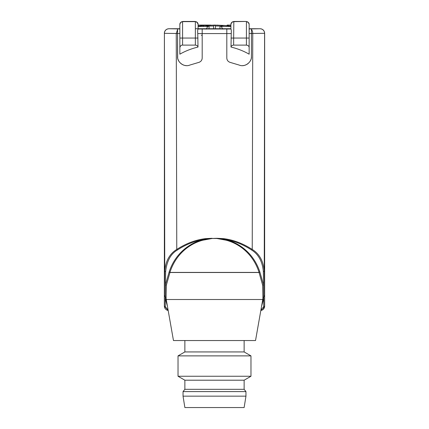 <?xml version="1.0" encoding="UTF-8"?>
<svg xmlns="http://www.w3.org/2000/svg" width="429" height="429" viewBox="0 0 429 429"><rect width="100%" height="100%" fill="white"/><g stroke="black" fill="none" stroke-linecap="round" stroke-linejoin="round"><path stroke-width="0.64" d="M169.149 271.959L169.943 272.506L166.323 285.29L165.449 284.743L165.658 271.514C166.822 261.073 170.694 253.925 177.279 250.075C185.746 244.584 194.24 241.136 202.767 239.736C190.535 242.787 175.509 252.595 169.149 271.959L165.449 284.743L165.197 296.771L164.355 295.372L164.355 306.011L164.355 296.675M202.944 240.192L212.103 238.492L205.657 239.157L202.767 239.736L202.944 240.192C190.932 243.238 176.126 252.997 169.927 272.415A0.912 0.627 17.6 0 0 169.836 272.302L169.305 271.997M223.241 239.495L223.343 239.157L216.892 238.299L212.103 238.492L216.897 238.492L226.056 240.192C238.068 243.238 252.874 252.997 259.073 272.415L259.851 271.959L263.551 284.743L262.677 285.29L262.923 297.967L263.803 296.771L263.342 271.514C262.392 261.481 258.521 254.338 251.721 250.075L252.231 249.431C242.712 243.356 233.113 239.752 223.434 238.637L223.343 239.157L226.233 239.736C238.47 242.793 253.491 252.595 259.851 271.959M212.108 238.299L205.566 238.637C195.881 239.752 186.283 243.35 176.769 249.431L176.249 33.483L177.574 33.489L177.574 56.51C176.936 61.679 183.837 67.648 189.854 65.063L198.648 62.441C200.874 61.765 202.054 60.285 202.193 58.001L202.193 33.58L226.807 33.58L226.807 58.001C226.946 60.285 228.126 61.765 230.352 62.441L239.146 65.063C245.163 67.648 252.064 61.679 251.426 56.51L251.426 28.92L251.426 56.51C251.759 62.21 245.023 67.541 239.146 65.063L230.352 62.441C228.126 61.771 226.946 60.291 226.807 58.001L226.807 29L230.137 28.957L226.807 29A62.907 0.547 180 0 1 202.193 29.011L198.091 29.043L198.091 24.378L198.091 29.043C197.699 29.451 197.587 30.958 197.753 33.564L202.193 33.569L202.193 29.011L202.193 58.001L202.193 33.569M165.658 271.514A0.912 0.643 -179.1 0 1 164.747 270.871C165.707 260.875 169.718 253.732 176.769 249.431L177.279 250.075M166.323 285.29L166.077 297.967L165.197 296.771M166.077 297.967L166.238 299.512L262.762 299.512L262.923 297.967M259.556 272.05L259.057 272.506L262.677 285.29M264.645 296.777L264.645 306.011L264.645 295.372L263.803 296.771M264.645 295.372L264.645 33.306C264.371 30.518 262.848 29 260.087 28.732L251.426 28.92L251.426 29.515L251.426 28.904L249.147 28.882M264.645 304.526L264.645 304.091M249.147 33.5L264.645 33.306C264.366 30.523 262.843 29.011 260.081 28.743L249.147 28.732L260.081 28.743M168.913 28.732L179.853 28.732L168.919 28.743C166.152 29 164.629 30.518 164.355 33.29C164.634 30.523 166.157 29.011 168.919 28.743L177.574 28.904L177.574 33.494L177.574 28.904L179.853 28.882M195.356 28.732L230.909 28.732L195.356 28.743M230.909 24.383A2.735 2.735 0 0 1 233.644 21.648L231.714 22.442L230.909 24.378L230.909 29.043L230.137 28.957L230.909 28.92M251.426 28.904L249.072 28.882M216.892 238.299L223.434 238.637M249.147 28.931A62.913 0.552 180 0 0 251.426 28.92L251.426 29.515A4.558 2.585 -90.3 0 1 252.756 33.483L252.231 249.431C259.282 253.732 263.293 260.875 264.253 270.871L264.591 33.328A4.558 4.558 63.4 0 0 260.038 28.764M226.056 240.192L226.233 239.736C234.749 241.13 243.248 244.578 251.721 250.075M177.574 29.515L176.249 33.483L164.404 33.328L164.747 270.871L164.355 295.393M164.355 295.372L164.404 33.328A4.558 4.558 -63.4 0 1 168.962 28.764M167.83 310.435A4.558 4.558 0 0 1 167.326 310.285A4.558 4.558 0 0 0 168.179 310.51L164.355 306.011A0.912 0.643 0 0 0 165.267 306.655L168.125 310.215M165.905 309.432A4.558 4.558 0 0 1 165.127 308.548A4.558 4.558 0 0 0 165.905 309.432A4.558 4.558 0 0 1 164.468 307.003A4.558 4.558 0 0 0 164.554 307.341A4.558 4.558 0 0 1 164.468 307.003L164.468 307.003A4.558 4.558 0 0 1 164.409 306.687L164.468 307.003A4.558 4.558 0 0 1 164.409 306.687M164.564 307.373A4.558 4.558 0 0 0 165.106 308.515A4.558 4.558 0 0 1 164.564 307.373M166.361 309.786A4.558 4.558 0 0 0 166.838 310.065A4.558 4.558 0 0 1 166.361 309.786A4.558 4.558 0 0 0 166.838 310.065M264.607 32.695A4.558 4.558 0 0 0 264.489 32.111A4.558 4.558 0 0 1 264.607 32.695M264.296 31.542A4.558 4.558 0 0 0 263.792 30.636A4.558 4.558 0 0 1 264.296 31.542M263.701 30.513A4.558 4.558 0 0 0 263.304 30.068A4.558 4.558 0 0 1 263.701 30.513M262.859 29.671A4.558 4.558 0 0 0 262.36 29.344A4.558 4.558 0 0 1 262.859 29.671M261.829 29.081A4.558 4.558 0 0 0 261.368 28.92A4.558 4.558 0 0 1 261.829 29.081M261.261 28.888A4.558 4.558 0 0 0 260.682 28.77A4.558 4.558 0 0 1 261.261 28.888M168.318 28.77A4.558 4.558 0 0 0 167.739 28.888A4.558 4.558 0 0 1 168.318 28.77M167.171 29.081A4.558 4.558 0 0 0 166.683 29.317A4.558 4.558 0 0 1 167.171 29.081M166.141 29.671A4.558 4.558 0 0 0 165.696 30.068A4.558 4.558 0 0 1 166.141 29.671M165.299 30.513A4.558 4.558 0 0 0 164.967 31.011A4.558 4.558 0 0 1 165.299 30.513M164.704 31.542A4.558 4.558 0 0 0 164.543 31.993A4.558 4.558 0 0 1 164.704 31.542M164.511 32.111A4.558 4.558 0 0 0 164.393 32.695A4.558 4.558 0 0 1 164.511 32.111M227.719 25.086L227.263 25.086L227.719 25.086M230.909 25.086L227.896 25.086L228.164 25.794M230.909 25.997L229.998 25.997M227.263 25.086L226.668 25.686L227.263 25.086M199.002 25.997L198.091 25.997M198.091 25.086L201.104 25.086L200.836 25.794M201.281 25.086L201.737 25.086L201.281 25.086M201.737 25.086L202.332 25.686L201.737 25.086M206.199 29.177L207.781 26.469A132.046 84.878 -90 0 1 209.041 26.217L209.041 28.732M219.959 28.732L219.959 26.217A132.046 84.878 90 0 1 221.219 26.469L222.801 29.177M201.7 25.161L204.15 25.574A132.121 132.121 0 0 1 205.003 25.509L208.558 26.099A131.714 50.407 90 0 1 209.041 26.217M208.558 26.099L213.588 25.997L213.588 28.732M198.091 26.11A132.196 132.196 0 0 1 202.075 25.67L202.091 25.697A0.912 0.912 -30.8 0 1 202.268 25.697M204.987 25.509L205.003 25.509A132.121 132.121 0 0 0 204.976 25.509L202.091 25.697M226.7 25.649A132.196 132.196 0 0 0 224.308 25.45A132.121 116.758 -90 0 1 224.308 25.45L214.5 25.086L215.412 25.997L220.442 26.099L223.997 25.509A132.121 132.121 0 0 1 224.85 25.574L225.043 25.584M226.775 25.697L226.909 25.697A0.912 0.912 30.8 0 0 226.748 25.697A0.912 0.912 30.8 0 1 226.909 25.697L226.625 25.692M220.442 26.099A131.714 50.407 90 0 0 219.959 26.217M230.909 26.469L221.219 26.469M207.781 26.469L198.091 26.469M224.85 25.574L223.997 25.509M217.369 25.118L217.776 25.129M214.5 25.086L204.612 25.536M214.5 25.161L213.588 25.997M215.412 25.997L215.412 28.732M202.075 25.67L202.461 25.692M204.15 25.574L203.207 25.574A0.912 0.424 84.9 0 1 203.373 25.627M202.3 25.649A132.196 132.196 0 0 1 203.909 25.509L203.957 25.509A132.121 116.758 90 0 0 203.207 25.574A0.912 0.424 84.9 0 1 203.223 25.574M203.614 26.008L203.957 25.509M204.129 25.45A132.196 116.827 -90 0 1 208.735 25.166A0.912 0.804 -90 0 1 208.987 25.204M205.577 25.166A0.912 0.804 90 0 0 205.523 25.166L206.135 25.113A0.912 0.434 88.6 0 1 206.279 25.166M211.079 25.129A0.912 0.418 -88.7 0 0 211.009 25.113L206.135 25.113M211.014 25.118L211.009 25.118A0.912 0.418 -88.7 0 0 211.004 25.113L208.553 25.086M201.791 25.086L208.564 25.086M263.036 309.481L260.821 310.51A4.558 4.558 0 0 0 261.17 310.435A4.558 4.558 0 0 1 260.821 310.51L263.036 309.481L264.645 306.016A4.558 4.558 0.5 0 1 260.821 310.51A4.558 4.558 0 0 0 262.167 310.065M262.221 310.038A4.558 4.558 0 0 0 263.095 309.432M263.519 309.009A4.558 4.558 0 0 0 264.178 308.022M260.875 310.215L263.733 306.655A0.912 0.643 0 0 0 264.645 306.011L264.639 306.22M166.238 299.512L173.472 340.54L255.528 340.54L262.762 299.512M184.867 340.54L184.867 351.936L244.133 351.936L250.97 355.882L250.97 376.249L178.03 376.249L178.03 355.882L250.97 355.882M178.03 376.249L184.867 380.201L244.133 380.201L250.97 376.249M184.867 380.201L184.867 389.317L244.133 389.317L245.956 391.597L183.044 391.597L183.044 396.155L245.956 396.155L245.956 391.597M183.044 396.155L184.867 407.55L244.133 407.55L245.956 396.155M177.585 56.896L177.574 56.569M200.756 61.32L201.115 60.945M201.818 59.803L201.952 59.454A4.558 4.558 0 0 0 202.032 59.202M227.048 59.454L227.182 59.803L227.048 59.454A4.558 4.558 0 0 1 226.968 59.202M227.885 60.945L228.244 61.32M226.807 36.09L226.807 33.264M247.512 63.996L247.238 64.178M243.731 65.514L242.632 65.621M261.583 306.204L263.647 298.949L263.669 296.777M263.647 298.949L262.741 299.474M166.259 299.474L165.353 298.949L167.417 306.204M165.331 296.777L165.353 298.949M264.645 304.054L264.645 285.8M230.909 29.006L226.807 29.011L226.807 33.569L231.247 33.564L231 47.051C237.543 48.638 243.592 51.013 249.147 54.177L249.147 47.699C249.126 46.219 248.214 45.356 246.412 45.109L246.412 38.052L233.644 38.052L233.644 45.109L246.412 45.109M251.362 57.577L251.324 57.867M250.868 59.647L250.397 60.72M248.128 63.524L247.49 64.012M246.026 64.833L244.444 65.374M249.147 54.177L249.147 24.378L248.343 22.442L246.412 21.643A2.735 2.735 0 0 1 249.147 24.383M231 47.051C231.29 45.908 232.169 45.26 233.644 45.109M231.247 33.564C231.408 30.947 231.295 29.44 230.909 29.043M226.807 58.001L226.807 39.758M201.952 59.454L201.839 59.76M177.574 35.199L177.574 56.51C177.252 62.205 183.934 67.53 189.854 65.063L198.648 62.441C200.847 61.792 202.032 60.312 202.193 58.001M199.351 62.221L198.707 62.43M229.794 62.28L230.352 62.441M177.67 57.808L177.574 33.494L179.853 33.5L179.853 28.931A62.913 0.552 180 0 1 177.574 28.92M182.588 45.109L195.356 45.109L195.356 38.052L182.588 38.052L182.588 45.109C181.167 45.05 180.255 45.914 179.853 47.699L179.853 54.177C185.296 51.056 191.345 48.681 198 47.051L197.753 33.564M179.853 47.699L179.853 24.378A2.735 2.735 0 0 1 182.588 21.648L180.657 22.442L179.853 24.378M195.356 45.109C196.831 45.26 197.71 45.908 198 47.051M180.657 22.442L182.781 21.45L195.163 21.45L197.099 22.249L198.091 24.378A2.735 2.735 0 0 0 195.356 21.648L197.286 22.442M179.928 28.882L177.574 28.904M198.091 28.957L202.193 29L198.091 29.006M201.298 35.199L201.71 35.248M201.979 35.398L202.145 35.693M202.193 36.09L202.193 39.758M186.374 65.621L185.113 65.487M183.435 65.026L182.062 64.366M181.194 63.782L180.807 63.471M179.569 62.2L179.29 61.83M178.716 60.918L178.067 59.465M248.343 22.442L246.219 21.45L233.837 21.45L231.714 22.442M169.927 272.415A0.912 0.794 -90 0 1 169.943 272.506L259.057 272.506A0.912 0.794 90 0 1 259.073 272.415L169.927 272.415M205.566 238.637L205.759 239.495M165.267 296.788L165.267 306.655M263.733 306.655L263.733 296.788M264.645 295.393L264.253 270.871A0.912 0.643 179.1 0 1 263.342 271.514M167.326 310.285A4.558 4.558 0 0 0 168.179 310.51M208.735 25.166L205.523 25.166M233.837 21.45L233.644 38.052L231 38.052M198 38.052L195.356 38.052L195.356 21.648L182.588 21.648L182.588 38.052L179.853 38.052M246.219 21.45L233.644 21.648M249.147 38.052L246.412 38.052L246.412 21.648M164.468 307.003L164.355 306.011M230.909 26.11A132.196 132.196 0 0 0 226.925 25.67M225.069 25.59L225.434 25.617M226.019 25.66L226.603 25.692M217.417 25.118L217.852 25.129M205.378 25.166L208.762 25.166M264.645 306.016L264.586 306.74M260.821 310.51L262.264 310.017L264.178 308.022L264.645 306.049M184.867 351.936L178.03 355.882M244.133 340.54L244.133 351.936M244.133 380.201L244.133 389.317M184.867 389.317L183.044 391.597"/></g></svg>
